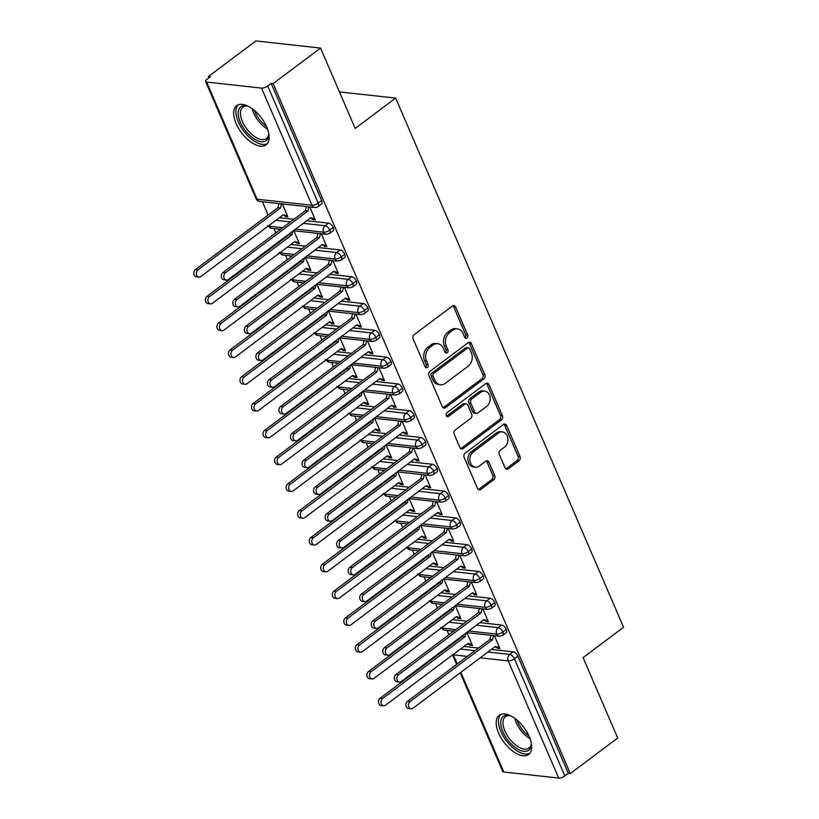 <?xml version="1.0" encoding="UTF-8"?>
<svg xmlns="http://www.w3.org/2000/svg" width="819" height="819" viewBox="0 0 819 819"><rect width="100%" height="100%" fill="white"/><g stroke="black" fill="none" stroke-linecap="round" stroke-linejoin="round"><path stroke-width="1.23" d="M466.963 337.95A2.16 1.679 96.3 0 0 467.659 334.991L455.63 307.043A3.081 2.396 96.3 0 0 453.839 305.579A3.081 2.396 96.3 0 0 452.375 306.009L414.117 334.684A3.081 2.396 96.3 0 0 413.124 338.912L425.163 366.851A2.16 1.679 96.3 0 0 428.132 364.629L426.576 361.005A9.859 7.678 96.3 0 1 429.75 347.491L432.944 345.106A9.859 7.678 96.3 0 1 437.643 343.714A9.859 7.678 96.3 0 1 443.366 348.423L444.922 352.037A2.16 1.679 96.3 0 0 447.901 349.805L446.345 346.191A9.859 7.678 96.3 0 1 449.518 332.678L452.702 330.282A9.859 7.678 96.3 0 1 457.411 328.9A9.859 7.678 96.3 0 1 463.134 333.599L464.69 337.223A2.16 1.679 96.3 0 0 466.963 337.95M465.008 337.735A2.16 1.679 96.3 0 0 465.008 337.725A2.16 1.679 96.3 0 0 465.704 334.776L453.665 306.828A3.081 2.396 96.3 0 0 452.825 305.733M425.481 367.373A2.16 1.679 96.3 0 0 425.481 367.362A2.16 1.679 96.3 0 0 426.177 364.414L424.621 360.79L426.576 361.005M445.239 352.549A2.16 1.679 96.3 0 0 445.249 352.549A2.16 1.679 96.3 0 0 445.935 349.59L444.379 345.976L446.345 346.191M498.638 733.159A24.498 12.428 53.1 0 1 499.232 715.243A24.498 12.428 53.1 0 1 529.217 736.527A24.498 12.428 53.1 0 1 528.613 754.442A24.498 12.428 53.1 0 1 498.638 733.159M236.118 123.597A24.498 12.428 53.1 0 1 236.711 105.682A24.498 12.428 53.1 0 1 266.697 126.955A24.498 12.428 53.1 0 1 266.103 144.871A24.498 12.428 53.1 0 1 236.118 123.597M505.036 467.792A3.081 2.396 96.3 0 0 506.828 469.267A3.081 2.396 96.3 0 0 508.292 468.826L519.031 460.78A3.081 2.396 96.3 0 0 520.024 456.562L506.654 425.522A3.081 2.396 96.3 0 0 504.862 424.058A3.081 2.396 96.3 0 0 503.398 424.488L465.141 453.173A3.081 2.396 96.3 0 0 464.158 457.391L477.518 488.431A3.081 2.396 96.3 0 0 479.31 489.895A3.081 2.396 96.3 0 0 480.773 489.465L493.734 479.75A3.081 2.396 96.3 0 0 494.727 475.522L489.015 462.244A3.081 2.396 96.3 0 0 487.223 460.769A3.081 2.396 96.3 0 0 485.749 461.199L479.33 466.021A8.241 6.419 96.3 0 1 475.399 467.188A8.241 6.419 96.3 0 1 469.952 460.862A8.241 6.419 96.3 0 1 473.269 451.955L498.443 433.067A8.241 6.419 96.3 0 1 502.375 431.91A8.241 6.419 96.3 0 1 507.821 438.237A8.241 6.419 96.3 0 1 504.504 447.143L500.307 450.286A3.081 2.396 96.3 0 0 499.314 454.514L505.036 467.792M206.654 82.074L257.115 199.232L311.998 205.262L261.537 88.104L206.654 82.074A4.709 1.74 -23.3 0 1 205.579 81.501A4.709 1.74 -23.3 0 1 206.961 79.31L210.422 76.72L208.466 76.495L255.876 40.95L320.567 48.065L273.147 83.61L271.191 83.395L267.721 85.995L318.181 203.153L321.642 200.553L271.191 83.395M320.567 48.065L355.18 128.44L395.669 98.085L623.566 627.272L583.077 657.626L617.7 738.011L570.29 773.556L273.147 83.61M483.804 378.992A3.081 2.396 96.3 0 0 484.797 374.764L471.427 343.734A3.081 2.396 96.3 0 0 469.645 342.26A3.081 2.396 96.3 0 0 468.171 342.7L429.924 371.376A3.081 2.396 96.3 0 0 428.931 375.604L442.291 406.633A3.081 2.396 96.3 0 0 444.082 408.108A3.081 2.396 96.3 0 0 445.546 407.667L483.804 378.992L481.838 378.777A3.081 2.396 96.3 0 0 482.831 374.549L469.471 343.519A3.081 2.396 96.3 0 0 468.632 342.424M489.045 384.633L502.405 415.663A3.081 2.396 96.3 0 1 501.412 419.891L463.165 448.566A3.081 2.396 96.3 0 1 461.691 449.007A3.081 2.396 96.3 0 1 459.909 447.532L454.187 434.254A3.081 2.396 96.3 0 1 455.18 430.026L470.69 418.396A3.081 2.396 96.3 0 0 471.683 414.168L467.884 405.364A3.081 2.396 96.3 0 0 466.103 403.89A3.081 2.396 96.3 0 0 464.629 404.32L448.484 416.431A2.16 1.679 96.3 0 1 446.898 412.756L485.78 383.589A3.081 2.396 96.3 0 1 487.254 383.159A3.081 2.396 96.3 0 1 489.045 384.633L487.08 384.418L500.45 415.448L502.405 415.663M395.669 98.085L339.445 91.912M261.537 88.104A4.709 1.74 -23.3 0 0 267.721 85.995M570.29 773.556L568.325 773.341L564.864 775.941A4.709 1.74 156.7 0 1 558.671 778.05L503.798 772.02A4.709 1.74 156.7 0 1 502.712 771.447L460.227 672.798M452.764 643.744L452.497 643.14M448.904 634.786L447.041 630.466M441.226 616.953L440.96 616.349M437.366 607.995L435.503 603.664M429.688 590.161L429.422 589.557M425.829 581.203L423.966 576.873M418.14 563.37L417.885 562.755M414.281 554.402L412.418 550.081M406.603 536.568L406.347 535.964M402.743 527.61L400.88 523.29M395.065 509.776L394.809 509.172M391.206 500.818L389.342 496.488M383.527 482.985L383.261 482.381M379.668 474.027L377.805 469.696M371.99 456.193L371.724 455.589M368.13 447.225L366.267 442.905M360.452 429.391L360.186 428.787M356.593 420.434L354.729 416.113M348.904 402.6L348.648 401.996M345.045 393.642L343.192 389.312M337.367 375.808L337.111 375.204M333.507 366.851L331.644 362.52M325.829 349.017L325.573 348.413M321.969 340.059L320.106 335.729M314.291 322.215L314.025 321.611M310.432 313.257L308.568 308.937M302.754 295.424L302.487 294.82M298.894 286.466L297.031 282.135M291.216 268.632L290.95 268.028M287.356 259.674L285.493 255.344M279.668 241.84L279.412 241.236M275.819 232.883L273.956 228.552M268.13 215.049L262.408 201.761M209.019 77.774L208.466 76.495M282.309 203.941L287.848 216.81L285.299 216.533L286.189 215.858M226.433 280.098L223.884 279.822A3.921 3.051 -83.7 0 1 221.294 276.812A3.921 3.051 -83.7 0 1 222.87 272.573L225.42 272.85A3.921 3.051 96.3 0 0 223.843 277.088A3.921 3.051 96.3 0 0 226.433 280.098A3.921 3.051 96.3 0 0 228.306 279.545L310.79 217.7L314.946 219.021L312.397 218.745L312.735 219.543L313.626 218.878M312.735 219.543L315.284 219.83L309.746 206.961M282.852 215.059L284.951 215.725L285.299 216.533M568.325 773.341L517.874 656.183L514.404 658.783L564.864 775.941M487.909 652.037L509.735 654.442L513.196 651.842L491.369 649.447M478.521 648.024L463.933 646.426M513.196 651.842A4.709 2.385 53.1 0 1 517.874 656.183M321.642 200.553A4.709 2.385 53.1 0 1 321.529 204.003L318.069 206.593A4.709 2.385 53.1 0 0 318.181 203.153A4.709 1.74 -23.3 0 1 311.998 205.262A4.709 3.665 96.3 0 0 314.721 207.514A4.709 4.709 0 0 0 318.069 206.593M476.371 625.245L498.198 627.641L501.658 625.051A4.709 2.385 53.1 0 1 506.337 629.391A4.709 2.385 53.1 0 1 506.162 632.698L502.702 635.298A4.709 2.385 53.1 0 0 502.866 631.992A4.709 1.74 156.7 0 1 496.683 634.101L468.673 631.019M501.658 625.051L479.832 622.645M466.984 621.232L452.395 619.635M467.485 643.765L469.932 645.229L472.471 645.515L466.932 632.647M411.066 708.804L408.517 708.527A3.921 3.051 -83.7 0 1 405.927 705.517A3.921 3.051 -83.7 0 1 407.504 701.279L410.053 701.555A3.921 3.051 96.3 0 0 408.476 705.794A3.921 3.051 96.3 0 0 411.066 708.804A3.921 3.051 96.3 0 0 412.94 708.251L495.423 646.406L499.57 647.727L497.02 647.45L497.368 648.249L499.918 648.535L494.379 635.667M464.834 598.454L486.66 600.849L490.12 598.259A4.709 2.385 53.1 0 1 494.789 602.6A4.709 2.385 53.1 0 1 494.625 605.906L491.154 608.507A4.709 2.385 53.1 0 0 491.328 605.19A4.709 1.74 156.7 0 1 485.145 607.309L457.135 604.227M490.12 598.259L468.294 595.853M455.436 594.44L440.857 592.833M455.948 616.973L458.384 618.437L460.933 618.724L455.395 605.855M399.529 682.012L396.98 681.736A3.921 3.051 -83.7 0 1 394.389 678.726A3.921 3.051 -83.7 0 1 395.966 674.477L398.515 674.764A3.921 3.051 96.3 0 0 396.939 679.002A3.921 3.051 96.3 0 0 399.529 682.012A3.921 3.051 96.3 0 0 401.402 681.459L483.886 619.614L488.032 620.935L485.483 620.648L485.831 621.457L488.38 621.734L482.841 608.875M453.296 571.662L475.122 574.058L478.583 571.457A4.709 2.385 53.1 0 1 483.251 575.798A4.709 2.385 53.1 0 1 483.087 579.115L479.617 581.715A4.709 2.385 53.1 0 0 479.791 578.398A4.709 1.74 156.7 0 1 473.597 580.507L445.587 577.436M478.583 571.457L456.756 569.062M443.898 567.649L429.32 566.042M444.41 590.171L446.846 591.646L449.396 591.922L443.857 579.064M387.991 655.22L385.442 654.934A3.921 3.051 -83.7 0 1 382.852 651.924A3.921 3.051 -83.7 0 1 384.428 647.686L386.977 647.962A3.921 3.051 96.3 0 0 385.391 652.211A3.921 3.051 96.3 0 0 387.991 655.22A3.921 3.051 96.3 0 0 389.854 654.668L472.348 592.823L476.494 594.144L473.945 593.857L474.293 594.666L476.842 594.942L471.294 582.084M441.748 544.86L463.574 547.266L467.045 544.666A4.709 2.385 53.1 0 1 471.713 549.006A4.709 2.385 53.1 0 1 471.539 552.323L468.079 554.913A4.709 2.385 53.1 0 0 468.253 551.607A4.709 1.74 156.7 0 1 462.059 553.716L434.05 550.634M467.045 544.666L445.219 542.27M432.36 540.857L417.772 539.25M432.862 563.38L434.961 564.045L435.309 564.854L437.858 565.13L432.319 552.272M376.443 628.419L373.904 628.142A3.921 3.051 -83.7 0 1 371.304 625.132A3.921 3.051 -83.7 0 1 372.891 620.894L375.43 621.171A3.921 3.051 96.3 0 0 373.853 625.409A3.921 3.051 96.3 0 0 376.443 628.419A3.921 3.051 96.3 0 0 378.317 627.876L460.8 566.021L464.957 567.342L462.407 567.065L462.755 567.864L465.294 568.151L459.756 555.282M430.21 518.069L452.037 520.474L455.507 517.874A4.709 2.385 53.1 0 1 460.176 522.215A4.709 2.385 53.1 0 1 460.002 525.522L456.541 528.122A4.709 2.385 53.1 0 0 456.715 524.815A4.709 1.74 156.7 0 1 450.522 526.924L422.512 523.843M455.507 517.874L433.681 515.468M420.823 514.056L406.234 512.459M421.324 536.588L423.423 537.254L423.771 538.063L426.32 538.339L420.782 525.47M364.905 601.627L362.356 601.351A3.921 3.051 -83.7 0 1 359.766 598.341A3.921 3.051 -83.7 0 1 361.343 594.103L363.892 594.379A3.921 3.051 96.3 0 0 362.315 598.617A3.921 3.051 96.3 0 0 364.905 601.627A3.921 3.051 96.3 0 0 366.779 601.074L449.262 539.23L453.409 540.55L450.87 540.274L451.208 541.072L453.757 541.359L448.218 528.49M418.673 491.277L440.499 493.673L443.959 491.083A4.709 2.385 53.1 0 1 448.638 495.423A4.709 2.385 53.1 0 1 448.464 498.73L445.004 501.33A4.709 2.385 53.1 0 0 445.167 498.013A4.709 1.74 156.7 0 1 438.984 500.133L410.974 497.051M443.959 491.083L422.133 488.677M409.285 487.264L394.697 485.657M409.787 509.797L412.233 511.261L414.783 511.547L409.234 498.679M353.368 574.836L350.819 574.559A3.921 3.051 -83.7 0 1 348.229 571.549A3.921 3.051 -83.7 0 1 349.805 567.301L352.354 567.587A3.921 3.051 96.3 0 0 350.778 571.826A3.921 3.051 96.3 0 0 353.368 574.836A3.921 3.051 96.3 0 0 355.241 574.283L437.725 512.438L441.871 513.759L439.322 513.472L439.67 514.281L442.219 514.557L436.681 501.699M407.135 464.486L428.961 466.881L432.422 464.281A4.709 2.385 53.1 0 1 437.1 468.632A4.709 2.385 53.1 0 1 436.926 471.939L433.466 474.539A4.709 2.385 53.1 0 0 433.63 471.222A4.709 1.74 156.7 0 1 427.446 473.331L399.437 470.26M432.422 464.281L410.595 461.885M397.747 460.473L383.159 458.865M398.249 482.995L400.696 484.469L403.235 484.746L397.696 471.887M341.83 548.044L339.281 547.757A3.921 3.051 -83.7 0 1 336.691 544.748A3.921 3.051 -83.7 0 1 338.267 540.509L340.817 540.786A3.921 3.051 96.3 0 0 339.24 545.034A3.921 3.051 96.3 0 0 341.83 548.044A3.921 3.051 96.3 0 0 343.704 547.491L426.187 485.647L430.333 486.967L427.784 486.681L428.132 487.489L430.681 487.766L425.143 474.907M395.597 437.684L417.424 440.09L420.884 437.489A4.709 2.385 53.1 0 1 425.552 441.83A4.709 2.385 53.1 0 1 425.389 445.147L421.918 447.737A4.709 2.385 53.1 0 0 422.092 444.43A4.709 1.74 156.7 0 1 415.909 446.539L387.899 443.458M420.884 437.489L399.058 435.094M386.199 433.681L371.621 432.074M386.711 456.203L388.81 456.869L389.148 457.678L391.697 457.954L386.158 445.096M330.292 521.253L327.743 520.966A3.921 3.051 -83.7 0 1 325.153 517.956A3.921 3.051 -83.7 0 1 326.73 513.718L329.279 513.994A3.921 3.051 96.3 0 0 327.702 518.232A3.921 3.051 96.3 0 0 330.292 521.253A3.921 3.051 96.3 0 0 332.166 520.7L414.649 458.845L418.796 460.165L416.247 459.889L416.595 460.698L419.144 460.974L413.605 448.106M384.06 410.892L405.886 413.298L409.346 410.698A4.709 2.385 53.1 0 1 414.015 415.038A4.709 2.385 53.1 0 1 413.851 418.345L410.38 420.946A4.709 2.385 53.1 0 0 410.554 417.639A4.709 1.74 156.7 0 1 404.361 419.748L376.351 416.666M409.346 410.698L387.52 408.292M374.662 406.879L360.084 405.282M375.174 429.412L377.61 430.886L380.159 431.163L374.621 418.294M318.755 494.451L316.206 494.174A3.921 3.051 -83.7 0 1 313.616 491.165A3.921 3.051 -83.7 0 1 315.192 486.926L317.741 487.203A3.921 3.051 96.3 0 0 316.165 491.441A3.921 3.051 96.3 0 0 318.755 494.451A3.921 3.051 96.3 0 0 320.618 493.898L403.112 432.053L407.258 433.374L404.709 433.097L405.057 433.896L407.606 434.183L402.057 421.314M372.512 384.101L394.338 386.496L397.809 383.906A4.709 2.385 53.1 0 1 402.477 388.247A4.709 2.385 53.1 0 1 402.303 391.554L398.843 394.154A4.709 2.385 53.1 0 0 399.017 390.837A4.709 1.74 156.7 0 1 392.823 392.956L364.813 389.875M397.809 383.906L375.982 381.5M363.124 380.088L348.536 378.48M363.626 402.62L366.073 404.084L368.622 404.371L363.083 391.502M307.207 467.659L304.668 467.383A3.921 3.051 -83.7 0 1 302.068 464.373A3.921 3.051 -83.7 0 1 303.654 460.124L306.193 460.411A3.921 3.051 96.3 0 0 304.617 464.649A3.921 3.051 96.3 0 0 307.207 467.659A3.921 3.051 96.3 0 0 309.08 467.106L391.564 405.262L395.72 406.582L393.171 406.306L393.519 407.104L396.058 407.381L390.52 394.523M360.974 357.309L382.801 359.705L386.271 357.104A4.709 2.385 53.1 0 1 390.939 361.455A4.709 2.385 53.1 0 1 390.765 364.762L387.305 367.362A4.709 2.385 53.1 0 0 387.479 364.046A4.709 1.74 156.7 0 1 381.285 366.165L353.276 363.083M386.271 357.104L364.445 354.709M351.586 353.296L336.998 351.689M352.088 375.819L354.535 377.293L357.084 377.569L351.546 364.711M295.669 440.868L293.12 440.581A3.921 3.051 -83.7 0 1 290.53 437.571A3.921 3.051 -83.7 0 1 292.107 433.333L294.656 433.62A3.921 3.051 96.3 0 0 293.079 437.858A3.921 3.051 96.3 0 0 295.669 440.868A3.921 3.051 96.3 0 0 297.543 440.315L380.026 378.47L384.172 379.791L381.634 379.504L381.971 380.313L384.521 380.589L378.982 367.731M349.437 330.507L371.263 332.913L374.723 330.313A4.709 2.385 53.1 0 1 379.402 334.654A4.709 2.385 53.1 0 1 379.228 337.971L375.767 340.561A4.709 2.385 53.1 0 0 375.931 337.254A4.709 1.74 156.7 0 1 369.748 339.363L341.738 336.281M374.723 330.313L352.907 327.917M340.049 326.505L325.46 324.897M340.55 349.027L342.649 349.693L342.997 350.501L345.546 350.778L340.008 337.919M284.132 414.076L281.582 413.79A3.921 3.051 -83.7 0 1 278.992 410.78A3.921 3.051 -83.7 0 1 280.569 406.541L283.118 406.818A3.921 3.051 96.3 0 0 281.541 411.066A3.921 3.051 96.3 0 0 284.132 414.076A3.921 3.051 96.3 0 0 286.005 413.523L368.489 351.668L372.635 352.989L370.086 352.713L370.434 353.521L372.983 353.798L367.444 340.929M337.899 303.716L359.725 306.122L363.186 303.521A4.709 2.385 53.1 0 1 367.864 307.862A4.709 2.385 53.1 0 1 367.69 311.179L364.23 313.769A4.709 2.385 53.1 0 0 364.394 310.462A4.709 1.74 156.7 0 1 358.21 312.571L330.2 309.49M363.186 303.521L341.359 301.116M328.511 299.703L313.923 298.106M329.013 322.236L331.111 322.901L331.46 323.71L334.009 323.986L328.46 311.118M272.594 387.274L270.045 386.998A3.921 3.051 -83.7 0 1 267.455 383.988A3.921 3.051 -83.7 0 1 269.031 379.75L271.58 380.026A3.921 3.051 96.3 0 0 270.004 384.265A3.921 3.051 96.3 0 0 272.594 387.274A3.921 3.051 96.3 0 0 274.467 386.722L356.951 324.877L361.097 326.197L358.548 325.921L358.896 326.72L361.445 327.006L355.907 314.138M326.361 276.924L348.188 279.32L351.648 276.73A4.709 2.385 53.1 0 1 356.316 281.071A4.709 2.385 53.1 0 1 356.152 284.377L352.682 286.978A4.709 2.385 53.1 0 0 352.856 283.671A4.709 1.74 156.7 0 1 346.672 285.78L318.663 282.698M351.648 276.73L329.822 274.324M316.973 272.911L302.385 271.304M317.475 295.444L319.912 296.908L322.461 297.195L316.922 284.326M261.056 360.483L258.507 360.206A3.921 3.051 -83.7 0 1 255.917 357.197A3.921 3.051 -83.7 0 1 257.494 352.948L260.043 353.235A3.921 3.051 96.3 0 0 258.466 357.473A3.921 3.051 96.3 0 0 261.056 360.483A3.921 3.051 96.3 0 0 262.93 359.93L345.413 298.085L349.559 299.406L347.01 299.13L347.358 299.928L349.908 300.204L344.369 287.346M314.824 250.133L336.65 252.528L340.11 249.928A4.709 2.385 53.1 0 1 344.779 254.279A4.709 2.385 53.1 0 1 344.615 257.586L341.144 260.186A4.709 2.385 53.1 0 0 341.318 256.869A4.709 1.74 156.7 0 1 335.135 258.988L307.115 255.907M340.11 249.928L318.284 247.533M305.426 246.12L290.847 244.512M305.937 268.642L308.374 270.116L310.923 270.393L305.385 257.535M249.519 333.691L246.969 333.415A3.921 3.051 -83.7 0 1 244.379 330.395A3.921 3.051 -83.7 0 1 245.956 326.157L248.505 326.443A3.921 3.051 96.3 0 0 246.928 330.681A3.921 3.051 96.3 0 0 249.519 333.691A3.921 3.051 96.3 0 0 251.382 333.138L333.876 271.294L338.022 272.614L335.473 272.328L335.821 273.137L338.37 273.413L332.821 260.555M303.286 223.331L325.102 225.737L328.573 223.137A4.709 2.385 53.1 0 1 333.241 227.477A4.709 2.385 53.1 0 1 333.067 230.794L329.607 233.395A4.709 2.385 53.1 0 0 329.781 230.078A4.709 1.74 156.7 0 1 323.587 232.186L295.577 229.105M328.573 223.137L306.746 220.741M293.888 219.328L279.299 217.721M294.39 241.851L296.488 242.516L296.836 243.325L299.385 243.601L293.847 230.743M237.971 306.9L235.432 306.613A3.921 3.051 -83.7 0 1 232.831 303.603A3.921 3.051 -83.7 0 1 234.418 299.365L236.957 299.641A3.921 3.051 96.3 0 0 235.381 303.89A3.921 3.051 96.3 0 0 237.971 306.9A3.921 3.051 96.3 0 0 239.844 306.347L322.328 244.502L326.484 245.813L323.935 245.536L324.283 246.345L326.832 246.621L321.283 233.753M282.729 227.692L268.704 226.157A4.709 1.74 156.7 0 1 268.202 226.044M333.241 227.477L329.781 230.078A4.709 2.385 53.1 0 0 325.102 225.737A4.709 3.665 96.3 0 0 323.587 232.186A4.709 3.665 96.3 0 0 326.259 234.306L293.458 230.702M296.836 243.325L297.727 242.659M324.283 246.345L325.174 245.669M308.374 270.116L309.265 269.451M335.821 273.137L336.711 272.471M319.912 296.908L320.802 296.243M347.358 299.928L348.249 299.263M331.46 323.71L332.35 323.034M358.896 326.72L359.787 326.054M342.997 350.501L343.888 349.836M370.434 353.521L371.324 352.846M354.535 377.293L355.426 376.627M381.971 380.313L382.862 379.647M366.073 404.084L366.963 403.419M393.519 407.104L394.41 406.439M377.61 430.886L378.501 430.21M405.057 433.896L405.948 433.231M389.148 457.678L390.039 457.012M416.595 460.698L417.485 460.022M400.696 484.469L401.586 483.804M428.132 487.489L429.023 486.824M412.233 511.261L413.124 510.595M439.67 514.281L440.561 513.615M423.771 538.063L424.662 537.387M451.208 541.072L452.098 540.407M435.309 564.854L436.199 564.189M462.755 567.864L463.646 567.198M446.846 591.646L447.737 590.98M474.293 594.666L475.184 593.99M458.384 618.437L459.275 617.772M485.831 621.457L486.721 620.792M469.932 645.229L470.823 644.563M497.368 648.249L498.259 647.583M294.267 254.494L280.252 252.948A4.709 1.74 156.7 0 1 279.74 252.836M344.779 254.279L341.318 256.869A4.709 2.385 53.1 0 0 336.65 252.528A4.709 3.665 96.3 0 0 335.135 258.988A4.709 3.665 96.3 0 0 337.807 261.097L305.006 257.494M305.804 281.286L291.789 279.74A4.709 1.74 156.7 0 1 291.277 279.637M356.316 281.071L352.856 283.671A4.709 2.385 53.1 0 0 348.188 279.32A4.709 3.665 96.3 0 0 346.672 285.78A4.709 3.665 96.3 0 0 349.344 287.889L316.543 284.285M317.342 308.077L303.327 306.541A4.709 1.74 156.7 0 1 302.815 306.429M367.864 307.862L364.394 310.462A4.709 2.385 53.1 0 0 359.725 306.122A4.709 3.665 96.3 0 0 358.21 312.571A4.709 3.665 96.3 0 0 360.882 314.691L328.081 311.077M328.88 334.869L314.865 333.333A4.709 1.74 156.7 0 1 314.353 333.22M379.402 334.654L375.931 337.254A4.709 2.385 53.1 0 0 371.263 332.913A4.709 3.665 96.3 0 0 369.748 339.363A4.709 3.665 96.3 0 0 372.42 341.482L339.619 337.878M340.417 361.67L326.402 360.125A4.709 1.74 156.7 0 1 325.901 360.012M390.939 361.455L387.479 364.046A4.709 2.385 53.1 0 0 382.801 359.705A4.709 3.665 96.3 0 0 381.285 366.165A4.709 3.665 96.3 0 0 383.957 368.274L351.156 364.67M351.965 388.462L337.94 386.916A4.709 1.74 156.7 0 1 337.438 386.814M402.477 388.247L399.017 390.837A4.709 2.385 53.1 0 0 394.338 386.496A4.709 3.665 96.3 0 0 392.823 392.956A4.709 3.665 96.3 0 0 395.495 395.065L362.694 391.462M363.503 415.253L349.488 413.708A4.709 1.74 156.7 0 1 348.976 413.605M414.015 415.038L410.554 417.639A4.709 2.385 53.1 0 0 405.886 413.298A4.709 3.665 96.3 0 0 404.361 419.748A4.709 3.665 96.3 0 0 407.043 421.867L374.242 418.253M375.041 442.045L361.025 440.509A4.709 1.74 156.7 0 1 360.514 440.397M425.552 441.83L422.092 444.43A4.709 2.385 53.1 0 0 417.424 440.09A4.709 3.665 96.3 0 0 415.909 446.539A4.709 3.665 96.3 0 0 418.581 448.658L385.78 445.045M386.578 468.847L372.563 467.301A4.709 1.74 156.7 0 1 372.051 467.188M437.1 468.632L433.63 471.222A4.709 2.385 53.1 0 0 428.961 466.881A4.709 3.665 96.3 0 0 427.446 473.331A4.709 3.665 96.3 0 0 430.118 475.45L397.317 471.846M398.116 495.638L384.101 494.092A4.709 1.74 156.7 0 1 383.589 493.99M448.638 495.423L445.167 498.013A4.709 2.385 53.1 0 0 440.499 493.673A4.709 3.665 96.3 0 0 438.984 500.133A4.709 3.665 96.3 0 0 441.656 502.242L408.855 498.638M409.654 522.43L395.638 520.884A4.709 1.74 156.7 0 1 395.137 520.782M460.176 522.215L456.715 524.815A4.709 2.385 53.1 0 0 452.037 520.474A4.709 3.665 96.3 0 0 450.522 526.924A4.709 3.665 96.3 0 0 453.194 529.033L420.393 525.429M421.201 549.221L407.176 547.686A4.709 1.74 156.7 0 1 406.674 547.573M471.713 549.006L468.253 551.607A4.709 2.385 53.1 0 0 463.574 547.266A4.709 3.665 96.3 0 0 462.059 553.716A4.709 3.665 96.3 0 0 464.731 555.835L431.93 552.221M432.739 576.013L418.724 574.477A4.709 1.74 156.7 0 1 418.212 574.365M483.251 575.798L479.791 578.398A4.709 2.385 53.1 0 0 475.122 574.058A4.709 3.665 96.3 0 0 473.597 580.507A4.709 3.665 96.3 0 0 476.279 582.626L443.478 579.023M444.277 602.815L430.262 601.269A4.709 1.74 156.7 0 1 429.75 601.166M494.789 602.6L491.328 605.19A4.709 2.385 53.1 0 0 486.66 600.849A4.709 3.665 96.3 0 0 485.145 607.309A4.709 3.665 96.3 0 0 487.817 609.418L455.016 605.814M455.814 629.606L441.799 628.06A4.709 1.74 156.7 0 1 441.287 627.958M506.337 629.391L502.866 631.992A4.709 2.385 53.1 0 0 498.198 627.641A4.709 3.665 96.3 0 0 496.683 634.101A4.709 3.665 96.3 0 0 499.355 636.209L466.554 632.606M457.411 328.9L455.446 328.685A9.859 7.678 96.3 0 0 450.747 330.067L452.702 330.282M444.379 345.976A9.859 7.678 96.3 0 1 447.553 332.463L450.747 330.067M437.643 343.714L435.688 343.499A9.859 7.678 96.3 0 0 430.978 344.891L432.944 345.106M424.621 360.79A9.859 7.678 96.3 0 1 427.794 347.276L430.978 344.891M443.13 407.729A3.081 2.396 96.3 0 0 443.591 407.452L481.838 378.777M469.696 348.853A2.16 1.679 96.3 0 0 467.424 348.136L433.845 373.31A2.16 1.679 96.3 0 0 433.149 376.259L434.787 380.077A9.859 7.678 96.3 0 0 440.509 384.787A9.859 7.678 96.3 0 0 445.219 383.394L468.161 366.185A9.859 7.678 96.3 0 0 471.345 352.672L469.696 348.853M468.448 347.829L466.492 347.614A2.16 1.679 96.3 0 0 465.458 347.911L467.424 348.136M440.509 384.787L438.554 384.561A9.859 7.678 96.3 0 1 432.831 379.862L431.183 376.044A2.16 1.679 96.3 0 1 431.879 373.095L465.458 347.911M460.739 448.628A3.081 2.396 96.3 0 0 461.199 448.351L499.457 419.676A3.081 2.396 96.3 0 0 500.45 415.448M466.103 403.89L464.138 403.675A3.081 2.396 96.3 0 0 462.674 404.105L446.519 416.216L448.484 416.431M486.793 406.326A8.241 6.419 96.3 0 0 490.1 397.42A8.241 6.419 96.3 0 0 484.664 391.093A8.241 6.419 96.3 0 0 480.733 392.25L471.857 398.904A3.081 2.396 96.3 0 0 470.864 403.132L474.662 411.937A3.081 2.396 96.3 0 0 476.443 413.411A3.081 2.396 96.3 0 0 477.917 412.981L486.793 406.326M484.664 391.093L482.698 390.878A8.241 6.419 96.3 0 0 478.767 392.035L480.733 392.25M476.443 413.411L474.488 413.196A3.081 2.396 96.3 0 1 472.696 411.722L468.908 402.917A3.081 2.396 96.3 0 1 469.901 398.689L478.767 392.035M487.08 384.418A3.081 2.396 96.3 0 0 486.24 383.323M502.375 431.91L500.419 431.695A8.241 6.419 96.3 0 0 496.488 432.852L498.443 433.067M475.399 467.188L473.433 466.963A8.241 6.419 96.3 0 1 467.987 460.647A8.241 6.419 96.3 0 1 471.304 451.74L496.488 432.852M478.357 489.516A3.081 2.396 96.3 0 0 478.818 489.25L491.779 479.524A3.081 2.396 96.3 0 0 492.772 475.307L487.049 462.029A3.081 2.396 96.3 0 0 486.21 460.933M505.876 468.888A3.081 2.396 96.3 0 0 506.337 468.611L517.065 460.565A3.081 2.396 96.3 0 0 518.058 456.347L504.699 425.307A3.081 2.396 96.3 0 0 503.859 424.222M198.997 277.088L196.447 276.802A3.921 3.051 -83.7 0 1 193.857 273.792A3.921 3.051 -83.7 0 1 195.434 269.553L197.983 269.83A3.921 3.051 96.3 0 0 196.406 274.078A3.921 3.051 96.3 0 0 198.997 277.088A3.921 3.051 96.3 0 0 200.87 276.535L283.354 214.691L287.5 216.011L284.951 215.725M281.439 203.849L280.467 207.985L197.983 269.83M278.89 203.573L277.917 207.709L195.434 269.553M277.917 207.709L280.467 207.985M222.87 272.573L305.364 210.729L306.337 206.583M312.397 218.745L310.299 218.079M225.42 272.85L307.913 211.005L308.876 206.869M307.913 211.005L305.364 210.729M210.534 303.88L207.985 303.603A3.921 3.051 -83.7 0 1 205.395 300.583A3.921 3.051 -83.7 0 1 206.972 296.345L209.521 296.632A3.921 3.051 96.3 0 0 207.944 300.87A3.921 3.051 96.3 0 0 210.534 303.88A3.921 3.051 96.3 0 0 212.408 303.327L294.891 241.482L299.037 242.803L296.488 242.516M292.864 231.153L292.004 234.777L209.521 296.632M289.691 233.528L289.455 234.5L206.972 296.345M289.455 234.5L292.004 234.777M222.072 330.671L219.523 330.395A3.921 3.051 -83.7 0 1 216.933 327.385A3.921 3.051 -83.7 0 1 218.509 323.136L221.058 323.423A3.921 3.051 96.3 0 0 219.482 327.661A3.921 3.051 96.3 0 0 222.072 330.671A3.921 3.051 96.3 0 0 223.945 330.118L306.429 268.274L310.575 269.594L308.026 269.318M304.402 257.944L303.542 261.578L221.058 323.423M301.228 260.319L300.993 261.292L218.509 323.136M300.993 261.292L303.542 261.578M233.61 357.463L231.06 357.186A3.921 3.051 -83.7 0 1 228.47 354.177A3.921 3.051 -83.7 0 1 230.047 349.938L232.596 350.215A3.921 3.051 96.3 0 0 231.019 354.453A3.921 3.051 96.3 0 0 233.61 357.463A3.921 3.051 96.3 0 0 235.483 356.91L317.967 295.065L322.123 296.386L319.574 296.109M315.939 284.736L315.09 288.37L232.596 350.215M312.766 287.121L312.541 288.093L230.047 349.938M312.541 288.093L315.09 288.37M245.147 384.265L242.608 383.978A3.921 3.051 -83.7 0 1 240.018 380.968A3.921 3.051 -83.7 0 1 241.595 376.73L244.144 377.006A3.921 3.051 96.3 0 0 242.557 381.255A3.921 3.051 96.3 0 0 245.147 384.265A3.921 3.051 96.3 0 0 247.021 383.712L329.504 321.857L333.661 323.177L331.111 322.901M327.477 311.527L326.627 315.161L244.144 377.006M324.304 313.912L324.078 314.885L241.595 376.73M324.078 314.885L326.627 315.161M234.418 299.365L316.902 237.52L317.874 233.384M323.935 245.536L321.836 244.871M236.957 299.641L319.451 237.797L320.424 233.661M319.451 237.797L316.902 237.52M245.956 326.157L328.439 264.312L329.412 260.176M335.473 272.328L333.374 271.662M248.505 326.443L330.989 264.588L331.961 260.452M330.989 264.588L328.439 264.312M257.494 352.948L339.977 291.103L340.95 286.967M347.01 299.13L344.912 298.454M260.043 353.235L342.526 291.39L343.499 287.254M342.526 291.39L339.977 291.103M269.031 379.75L351.515 317.905L352.487 313.759M358.548 325.921L356.449 325.256M271.58 380.026L354.064 318.181L355.036 314.046M354.064 318.181L351.515 317.905M268.919 134.439A21.192 10.76 53.1 0 1 257.432 140.653A21.192 10.76 53.1 0 1 240.336 122.205A21.192 10.76 53.1 0 1 247.522 105.897M248.147 106.204A19.625 9.961 -126.9 0 0 242.885 107.146A19.625 9.961 -126.9 0 0 242.404 121.499A19.625 9.961 -126.9 0 0 266.431 138.544A19.625 9.961 -126.9 0 0 268.806 133.753M238.227 104.842A24.335 12.346 -126.9 0 0 238.38 121.99A24.335 12.346 -126.9 0 0 267.332 143.653M531.439 744A21.192 10.76 53.1 0 1 519.952 750.214A21.192 10.76 53.1 0 1 502.856 731.766A21.192 10.76 53.1 0 1 510.042 715.468M510.667 715.765A19.625 9.961 -126.9 0 0 505.395 716.707A19.625 9.961 -126.9 0 0 504.924 731.06A19.625 9.961 -126.9 0 0 528.941 748.105A19.625 9.961 -126.9 0 0 531.326 743.314M500.747 714.403A24.335 12.346 -126.9 0 0 500.9 731.551A24.335 12.346 -126.9 0 0 529.852 753.224M256.695 411.056L254.146 410.769A3.921 3.051 -83.7 0 1 251.556 407.76A3.921 3.051 -83.7 0 1 253.132 403.521L255.682 403.808A3.921 3.051 96.3 0 0 254.105 408.046A3.921 3.051 96.3 0 0 256.695 411.056A3.921 3.051 96.3 0 0 258.558 410.503L341.052 348.659L345.198 349.979L342.649 349.693M339.015 338.329L338.165 341.953L255.682 403.808M335.841 340.704L335.616 341.677L253.132 403.521M335.616 341.677L338.165 341.953M280.569 406.541L363.052 344.697L364.025 340.561M370.086 352.713L367.997 352.047M283.118 406.818L365.602 344.973L366.574 340.837M365.602 344.973L363.052 344.697M268.233 437.848L265.684 437.571A3.921 3.051 -83.7 0 1 263.094 434.561A3.921 3.051 -83.7 0 1 264.67 430.313L267.219 430.599A3.921 3.051 96.3 0 0 265.643 434.838A3.921 3.051 96.3 0 0 268.233 437.848A3.921 3.051 96.3 0 0 270.106 437.295L352.59 375.45L356.736 376.771L354.187 376.494M350.552 365.12L349.703 368.755L267.219 430.599M347.379 367.496L347.154 368.468L264.67 430.313M347.154 368.468L349.703 368.755M292.107 433.333L374.6 371.488L375.573 367.352M381.634 379.504L379.535 378.839M294.656 433.62L377.139 371.765L378.112 367.629M377.139 371.765L374.6 371.488M279.77 464.639L277.221 464.363A3.921 3.051 -83.7 0 1 274.631 461.353A3.921 3.051 -83.7 0 1 276.208 457.115L278.757 457.391A3.921 3.051 96.3 0 0 277.18 461.629A3.921 3.051 96.3 0 0 279.77 464.639A3.921 3.051 96.3 0 0 281.644 464.086L364.127 402.242L368.274 403.562L365.724 403.286M362.1 391.912L361.24 395.546L278.757 457.391M358.927 394.297L358.691 395.27L276.208 457.115M358.691 395.27L361.24 395.546M303.654 460.124L386.138 398.28L387.111 394.144M393.171 406.306L391.072 405.63M306.193 460.411L388.687 398.566L389.66 394.43M388.687 398.566L386.138 398.28M291.308 491.441L288.759 491.154A3.921 3.051 -83.7 0 1 286.169 488.144A3.921 3.051 -83.7 0 1 287.745 483.906L290.295 484.183A3.921 3.051 96.3 0 0 288.718 488.431A3.921 3.051 96.3 0 0 291.308 491.441A3.921 3.051 96.3 0 0 293.182 490.888L375.665 429.033L379.811 430.354L377.262 430.077M373.638 418.704L372.778 422.338L290.295 484.183M370.464 421.089L370.229 422.061L287.745 483.906M370.229 422.061L372.778 422.338M315.192 486.926L397.676 425.081L398.648 420.935M404.709 433.097L402.61 432.432M317.741 487.203L400.225 425.358L401.197 421.222M400.225 425.358L397.676 425.081M302.846 518.232L300.297 517.946A3.921 3.051 -83.7 0 1 297.707 514.936A3.921 3.051 -83.7 0 1 299.283 510.698L301.832 510.984A3.921 3.051 96.3 0 0 300.256 515.223A3.921 3.051 96.3 0 0 302.846 518.232A3.921 3.051 96.3 0 0 304.719 517.68L387.203 455.835L391.359 457.156L388.81 456.869M385.176 445.505L384.316 449.129L301.832 510.984M382.002 447.88L381.777 448.853L299.283 510.698M381.777 448.853L384.316 449.129M326.73 513.718L409.213 451.873L410.186 447.737M416.247 459.889L414.148 459.224M329.279 513.994L411.762 452.149L412.735 448.013M411.762 452.149L409.213 451.873M314.383 545.024L311.844 544.748A3.921 3.051 -83.7 0 1 309.244 541.738A3.921 3.051 -83.7 0 1 310.831 537.489L313.37 537.776A3.921 3.051 96.3 0 0 311.793 542.014A3.921 3.051 96.3 0 0 314.383 545.024A3.921 3.051 96.3 0 0 316.257 544.471L398.74 482.626L402.897 483.947L400.348 483.671M396.713 472.297L395.864 475.931L313.37 537.776M393.54 474.672L393.315 475.644L310.831 537.489M393.315 475.644L395.864 475.931M338.267 540.509L420.751 478.665L421.724 474.529M427.784 486.681L425.685 486.015M340.817 540.786L423.3 478.941L424.273 474.805M423.3 478.941L420.751 478.665M325.931 571.816L323.382 571.539A3.921 3.051 -83.7 0 1 320.792 568.529A3.921 3.051 -83.7 0 1 322.369 564.291L324.918 564.567A3.921 3.051 96.3 0 0 323.341 568.806A3.921 3.051 96.3 0 0 325.931 571.816A3.921 3.051 96.3 0 0 327.795 571.263L410.288 509.418L414.434 510.739L411.885 510.462M408.251 499.088L407.401 502.723L324.918 564.567M405.077 501.463L404.852 502.436L322.369 564.291M404.852 502.436L407.401 502.723M349.805 567.301L432.289 505.456L433.261 501.32M439.322 513.472L437.233 512.807M352.354 567.587L434.838 505.743L435.81 501.597M434.838 505.743L432.289 505.456M337.469 598.607L334.92 598.331A3.921 3.051 -83.7 0 1 332.33 595.321A3.921 3.051 -83.7 0 1 333.906 591.083L336.455 591.359A3.921 3.051 96.3 0 0 334.879 595.597A3.921 3.051 96.3 0 0 337.469 598.607A3.921 3.051 96.3 0 0 339.342 598.065L421.826 536.21L425.972 537.53L423.423 537.254M419.789 525.88L418.939 529.514L336.455 591.359M416.615 528.265L416.39 529.238L333.906 591.083M416.39 529.238L418.939 529.514M361.343 594.103L443.837 532.248L444.799 528.112M450.87 540.274L448.771 539.608M363.892 594.379L446.375 532.534L447.348 528.398M446.375 532.534L443.837 532.248M349.007 625.409L346.457 625.122A3.921 3.051 -83.7 0 1 343.867 622.112A3.921 3.051 -83.7 0 1 345.444 617.874L347.993 618.15A3.921 3.051 96.3 0 0 346.417 622.399A3.921 3.051 96.3 0 0 349.007 625.409A3.921 3.051 96.3 0 0 350.88 624.856L433.364 563.011L437.51 564.332L434.961 564.045M431.326 552.682L430.477 556.306L347.993 618.15M428.163 555.057L427.927 556.029L345.444 617.874M427.927 556.029L430.477 556.306M372.891 620.894L455.374 559.049L456.347 554.913M462.407 567.065L460.309 566.4M375.43 621.171L457.923 559.326L458.896 555.19M457.923 559.326L455.374 559.049M360.544 652.2L357.995 651.924A3.921 3.051 -83.7 0 1 355.405 648.914A3.921 3.051 -83.7 0 1 356.982 644.666L359.531 644.952A3.921 3.051 96.3 0 0 357.954 649.191A3.921 3.051 96.3 0 0 360.544 652.2A3.921 3.051 96.3 0 0 362.418 651.648L444.901 589.803L449.047 591.123L446.498 590.837M442.874 579.473L442.014 583.108L359.531 644.952M439.701 581.848L439.465 582.821L356.982 644.666M439.465 582.821L442.014 583.108M384.428 647.686L466.912 585.841L467.884 581.705M473.945 593.857L471.846 593.191M386.977 647.962L469.461 586.117L470.434 581.981M469.461 586.117L466.912 585.841M372.082 678.992L369.533 678.716A3.921 3.051 -83.7 0 1 366.943 675.706A3.921 3.051 -83.7 0 1 368.519 671.467L371.068 671.744A3.921 3.051 96.3 0 0 369.492 675.982A3.921 3.051 96.3 0 0 372.082 678.992A3.921 3.051 96.3 0 0 373.955 678.439L456.439 616.594L460.585 617.915L458.046 617.639M454.412 606.265L453.552 609.899L371.068 671.744M451.238 608.64L451.013 609.612L368.519 671.467M451.013 609.612L453.552 609.899M395.966 674.477L478.45 612.632L479.422 608.497M485.483 620.648L483.384 619.983M398.515 674.764L480.999 612.919L481.971 608.773M480.999 612.919L478.45 612.632M383.62 705.783L381.081 705.507A3.921 3.051 -83.7 0 1 378.48 702.497A3.921 3.051 -83.7 0 1 380.067 698.259L382.606 698.535A3.921 3.051 96.3 0 0 381.03 702.774A3.921 3.051 96.3 0 0 383.62 705.783A3.921 3.051 96.3 0 0 385.493 705.231L467.977 643.386L472.133 644.707L469.584 644.43M465.95 633.056L465.1 636.691L382.606 698.535M462.776 635.442L462.551 636.414L380.067 698.259M462.551 636.414L465.1 636.691M407.504 701.279L489.987 639.424L490.96 635.288M497.02 647.45L494.922 646.775M410.053 701.555L492.536 639.711L493.509 635.575M492.536 639.711L489.987 639.424M465.704 334.776L467.659 334.991M426.177 364.414L428.132 364.629M445.935 349.59L447.901 349.805M205.579 81.501L256.03 198.659A4.709 1.74 -23.3 0 0 257.115 199.232A4.709 3.665 96.3 0 0 259.848 201.474L314.721 207.514M558.671 778.05L508.22 660.892L480.21 657.811M467.352 656.398L453.337 654.862L457.258 663.963M460.862 672.327L503.798 772.02M514.404 658.783A4.709 1.74 156.7 0 1 508.22 660.892A4.709 3.665 96.3 0 1 509.735 654.442A4.709 2.385 53.1 0 1 514.404 658.783M453.194 654.473A4.709 3.665 96.3 0 0 453.337 654.862A4.709 1.74 156.7 0 1 452.825 654.75M275.839 220.321L290.428 221.918M268.56 225.778A4.709 3.665 96.3 0 0 268.704 226.157A4.709 3.665 96.3 0 0 271.386 228.266L267.639 225.604M287.377 247.113L301.965 248.72M298.915 273.904L313.503 275.512M310.462 300.696L325.041 302.303M322 327.498L336.578 329.095M333.538 354.289L348.126 355.896M345.075 381.081L359.664 382.688M356.613 407.872L371.202 409.48M368.151 434.674L382.739 436.271M379.699 461.466L394.277 463.073M391.236 488.257L405.814 489.864M402.774 515.049L417.362 516.656M414.312 541.85L428.9 543.447M425.849 568.642L440.438 570.239M437.387 595.433L451.975 597.041M448.925 622.225L463.513 623.832M460.473 649.027L475.051 650.624M280.098 252.569A4.709 3.665 96.3 0 0 280.252 252.948A4.709 3.665 96.3 0 0 282.924 255.067L279.177 252.395M291.646 279.361A4.709 3.665 96.3 0 0 291.789 279.74A4.709 3.665 96.3 0 0 294.461 281.859L290.714 279.197M303.184 306.152A4.709 3.665 96.3 0 0 303.327 306.541A4.709 3.665 96.3 0 0 305.999 308.65L302.252 305.989M314.721 332.954A4.709 3.665 96.3 0 0 314.865 333.333A4.709 3.665 96.3 0 0 317.537 335.442L313.8 332.78M326.259 359.746A4.709 3.665 96.3 0 0 326.402 360.125A4.709 3.665 96.3 0 0 329.074 362.244L325.338 359.572M337.797 386.537A4.709 3.665 96.3 0 0 337.94 386.916A4.709 3.665 96.3 0 0 340.612 389.035L336.875 386.363M349.334 413.329A4.709 3.665 96.3 0 0 349.488 413.708A4.709 3.665 96.3 0 0 352.16 415.827L348.413 413.165M360.872 440.131A4.709 3.665 96.3 0 0 361.025 440.509A4.709 3.665 96.3 0 0 363.697 442.618L359.95 439.957M372.42 466.922A4.709 3.665 96.3 0 0 372.563 467.301A4.709 3.665 96.3 0 0 375.235 469.42L371.488 466.748M383.957 493.714A4.709 3.665 96.3 0 0 384.101 494.092A4.709 3.665 96.3 0 0 386.773 496.212L383.036 493.54M395.495 520.505A4.709 3.665 96.3 0 0 395.638 520.884A4.709 3.665 96.3 0 0 398.31 523.003L394.574 520.341M407.033 547.307A4.709 3.665 96.3 0 0 407.176 547.686A4.709 3.665 96.3 0 0 409.848 549.795L406.111 547.133M418.57 574.099A4.709 3.665 96.3 0 0 418.724 574.477A4.709 3.665 96.3 0 0 421.396 576.586L417.649 573.924M430.108 600.89A4.709 3.665 96.3 0 0 430.262 601.269A4.709 3.665 96.3 0 0 432.934 603.388L429.187 600.716M441.656 627.682A4.709 3.665 96.3 0 0 441.799 628.06A4.709 3.665 96.3 0 0 444.471 630.18L440.724 627.518M447.553 332.463L449.518 332.678M427.794 347.276L429.75 347.491M453.665 306.828L455.63 307.043M443.591 407.452L445.546 407.667M469.471 343.519L471.427 343.734M482.831 374.549L484.797 374.764M431.879 373.095L433.845 373.31M431.183 376.044L433.149 376.259M432.831 379.862L434.787 380.077M499.457 419.676L501.412 419.891M461.199 448.351L463.165 448.566M462.674 404.105L464.629 404.32M469.901 398.689L471.857 398.904M468.908 402.917L470.864 403.132M472.696 411.722L474.662 411.937M471.304 451.74L473.269 451.955M487.049 462.029L489.015 462.244M492.772 475.307L494.727 475.522M491.779 479.524L493.734 479.75M478.818 489.25L480.773 489.465M504.699 425.307L506.654 425.522M518.058 456.347L520.024 456.562M517.065 460.565L519.031 460.78M506.337 468.611L508.292 468.826M267.557 129.146A19.625 9.961 53.1 0 1 253.685 113.042A19.625 9.961 53.1 0 1 252.221 108.692M254.433 110.432A18.98 9.633 -126.9 0 0 255.159 112.285A18.98 9.633 -126.9 0 0 266.513 126.535M530.077 738.707A19.625 9.961 53.1 0 1 516.205 722.604A19.625 9.961 53.1 0 1 514.741 718.253M516.953 719.993A18.98 9.633 -126.9 0 0 517.68 721.846A18.98 9.633 -126.9 0 0 529.023 736.097M452.549 654.965L456.633 664.444M256.03 198.659A4.709 4.709 0 0 0 259.848 201.474M280.61 229.279L271.386 228.266M326.259 234.306L329.607 233.395M292.148 256.081L282.924 255.067M337.807 261.097L341.144 260.186M303.685 282.872L294.461 281.859M349.344 287.889L352.682 286.978M315.223 309.664L305.999 308.65M360.882 314.691L364.23 313.769M326.761 336.455L317.537 335.442M372.42 341.482L375.767 340.561M338.308 363.257L329.074 362.244M383.957 368.274L387.305 367.362M349.846 390.049L340.612 389.035M395.495 395.065L398.843 394.154M361.384 416.84L352.16 415.827M407.043 421.867L410.38 420.946M372.921 443.632L363.697 442.618M418.581 448.658L421.918 447.737M384.459 470.434L375.235 469.42M430.118 475.45L433.466 474.539M395.997 497.225L386.773 496.212M441.656 502.242L445.004 501.33M407.545 524.017L398.31 523.003M453.194 529.033L456.541 528.122M419.082 550.808L409.848 549.795M464.731 555.835L468.079 554.913M430.62 577.61L421.396 576.586M476.279 582.626L479.617 581.715M442.158 604.402L432.934 603.388M487.817 609.418L491.154 608.507M453.695 631.193L444.471 630.18M499.355 636.209L502.702 635.298"/></g></svg>
